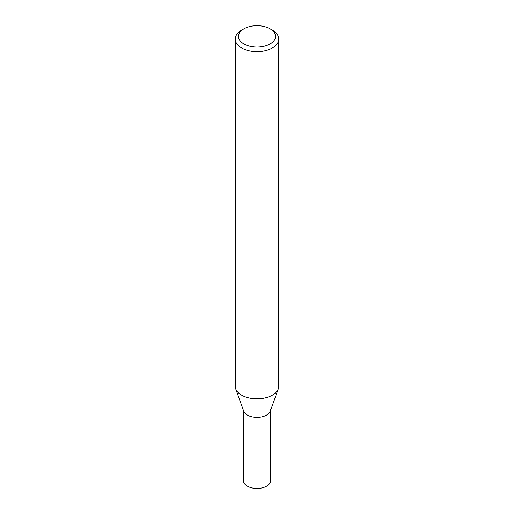 <?xml version="1.0" encoding="UTF-8"?>
<svg xmlns="http://www.w3.org/2000/svg" width="514" height="514" viewBox="0 0 514 514"><rect width="100%" height="100%" fill="white"/><g stroke="black" fill="none" stroke-linecap="round" stroke-linejoin="round"><path stroke-width="0.77" d="M278.28 388.918L270.319 411.116A13.602 7.851 180 0 1 266.618 415.074A13.602 7.851 180 0 1 253.1 417.047A13.602 7.851 180 0 1 243.681 411.116L235.72 388.918M270.081 28.829L272.388 30.159A21.761 12.567 180 0 1 278.761 39.045A21.761 12.567 180 0 1 272.388 47.93A21.761 12.567 180 0 1 248.673 50.655A21.761 12.567 180 0 1 235.239 39.045A21.761 12.567 180 0 1 241.612 30.159L243.919 28.829A18.498 10.678 180 0 1 270.081 28.829A18.498 10.678 180 0 1 270.081 43.934A18.498 10.678 180 0 1 243.919 43.934A18.498 10.678 180 0 1 243.919 28.829L241.612 30.159M278.761 39.045L278.761 386.284A21.761 12.567 180 0 1 272.388 395.163A21.761 12.567 180 0 1 248.673 397.887A21.761 12.567 180 0 1 235.239 386.284L235.239 39.045M278.312 388.828A21.761 12.561 180 0 1 272.388 395.163M270.602 410.326L270.602 480.596A13.602 7.851 180 0 1 266.618 486.154A13.602 7.851 180 0 1 251.796 487.85A13.602 7.851 180 0 1 243.398 480.596L243.398 410.326M270.602 409.523A13.602 7.851 180 0 1 266.618 415.074"/></g></svg>
